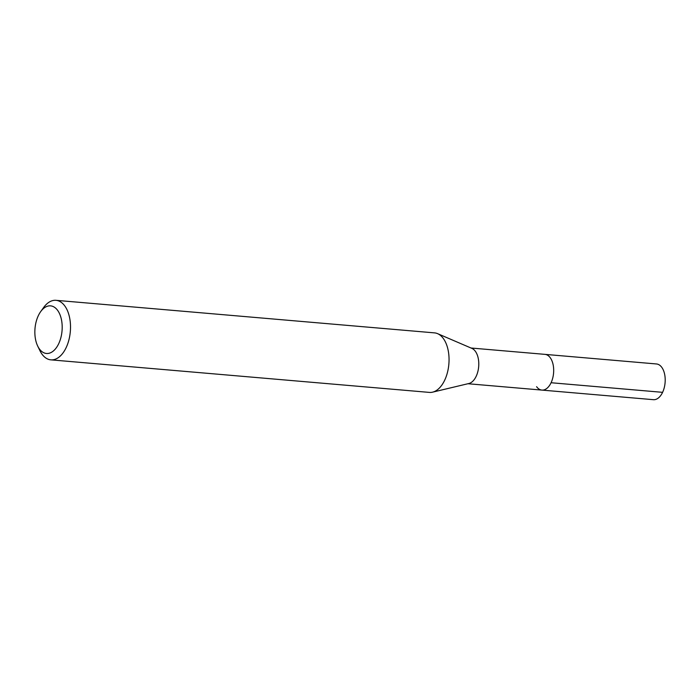 <?xml version="1.0" encoding="UTF-8"?>
<svg xmlns="http://www.w3.org/2000/svg" width="700" height="700" viewBox="0 0 700 700"><rect width="100%" height="100%" fill="white"/><g stroke="black" fill="none" stroke-linecap="round" stroke-linejoin="round"><path stroke-width="1.05" d="M467.941 383.731L653.415 399.683A17.929 10.176 -85.1 0 0 664.23 387.756A17.929 10.176 -85.1 0 0 661.789 367.351A17.929 10.176 -85.1 0 0 656.486 363.965L544.968 354.366A17.929 10.176 94.9 0 1 550.27 357.761A17.929 10.176 94.9 0 1 552.711 378.166A17.929 10.176 94.9 0 1 541.896 390.092A17.929 10.176 94.9 0 1 536.594 386.697M437.596 333.655L471.914 348.399A17.929 10.176 94.9 0 1 475.37 351.321A17.929 10.176 94.9 0 1 478.179 370.134A17.929 10.176 94.9 0 1 468.895 383.504L432.565 392.166A29.873 16.966 -85.1 0 0 448.035 369.889A29.873 16.966 -85.1 0 0 443.354 338.529A29.873 16.966 -85.1 0 0 437.596 333.655A29.873 16.966 -85.1 0 0 434.516 332.876L55.982 300.317A29.873 16.966 94.9 0 1 64.82 305.979A29.873 16.966 94.9 0 1 68.889 339.981A29.873 16.966 94.9 0 1 50.864 359.852A29.873 16.966 94.9 0 1 42.026 354.2A29.873 16.966 94.9 0 1 39.909 350.63L37.712 346.098A23.896 13.571 94.9 0 1 40.679 311.623A23.896 13.571 94.9 0 1 57.636 310.38A23.896 13.571 94.9 0 1 58.712 343.674A23.896 13.571 94.9 0 1 39.401 348.95A23.896 13.571 94.9 0 1 37.712 346.098M541.896 390.092A17.929 10.176 -85.1 0 0 552.711 378.166A17.929 10.176 -85.1 0 0 550.27 357.761A17.929 10.176 -85.1 0 0 544.968 354.366L471.012 348.014M50.864 359.852L429.398 392.402A29.873 16.966 -85.1 0 0 432.565 392.166M40.679 311.623L43.619 307.536A29.873 16.966 94.9 0 1 55.982 300.317M662.594 392.332L551.075 382.734"/></g></svg>
